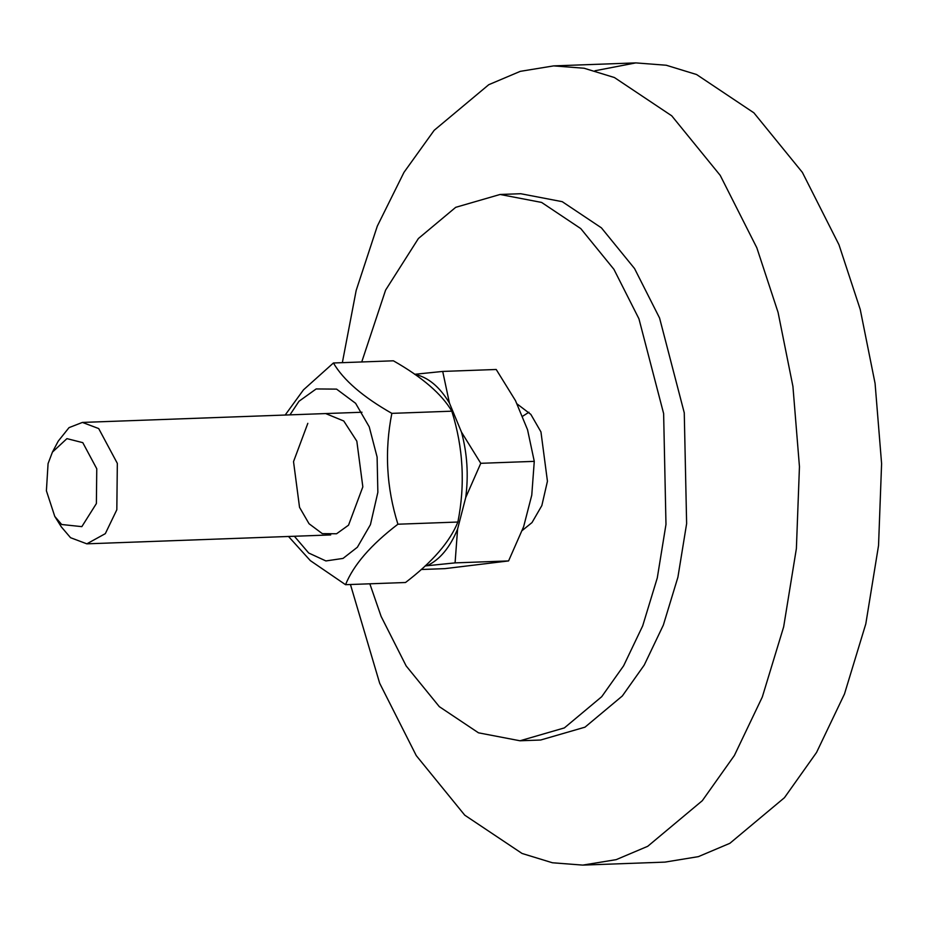 <?xml version="1.0" encoding="UTF-8"?>
<svg xmlns="http://www.w3.org/2000/svg" width="928" height="928" viewBox="0 0 928 928"><rect width="100%" height="100%" fill="white"/><g stroke="black" fill="none" stroke-linecap="round" stroke-linejoin="round"><path stroke-width="1.39" d="M516.745 403.68L530.851 414.398L540.954 431.926L547.439 481.238L541.848 505.574L532.011 522.568L522.255 530.48M361.746 361.955L385.596 290.116L418.4 238.508L455.706 207.327L500.076 194.474L541.604 202.432L580.777 228.601L613.918 269.317L638.94 318.791L663.624 413.575L665.979 524.39L657.279 577.947L642.686 625.866L623.604 665.828L601.68 696.731L564.363 727.912L519.993 740.776L478.477 732.818L439.304 706.649L406.151 665.921L381.13 616.447L369.843 583.805M500.076 194.474L520.724 193.72L562.24 201.678L601.414 227.847L634.555 268.563L659.576 318.037L684.261 412.821L686.627 523.636L677.916 577.193L663.334 625.112L644.241 665.074L622.317 695.988L585 727.169L540.641 740.022L519.993 740.776M342.351 362.662L356.178 290.429L377.302 226.13L403.982 172.353L434.176 130.314L488.766 84.692L520.283 71.352L553.668 65.888L584.083 68.231L614.417 77.534L671.733 115.814L720.221 175.38L756.819 247.764L778.07 312.388L792.93 386.431L799.449 466.68L796.386 548.552L783.65 626.899L762.306 697.009L734.384 755.473L702.31 800.69L647.721 846.301L616.204 859.641L582.807 865.105L552.404 862.762L522.07 853.47L464.754 815.178L416.266 755.612L379.668 683.228L350.448 584.512M594.987 70.76L635.831 62.895L666.246 65.238L696.58 74.53L753.884 112.822L802.372 172.388L838.982 244.772L860.221 309.395L875.081 383.438L881.6 463.675L878.538 545.56L865.801 623.906L844.468 694.016L816.536 752.48L784.462 797.686L729.872 843.308L698.355 856.648L664.97 862.112L582.807 865.105M48.07 463.617L52.432 452.11L66.932 438.631L82.789 442.656L96.767 468.768L96.384 503.556L81.838 526.64L61.677 524.506L54.775 516.409L46.4 490.796L48.07 463.617M54.775 516.409L61.341 526.907L70.54 537.695L86.826 543.831L105.316 533.658L116.824 509.762L117.334 463.374L98.693 428.562L82.406 422.426L69.02 427.634L58.22 441.171L52.432 452.11M421.196 569.502L444.837 568.644L508.579 560.93L523.636 526.675L531.767 495.158L534.273 461.355L527.545 429.722L515.492 400.652L496.213 369.483L442.714 371.432L449.442 403.054C439.594 386.698 427.994 377.104 414.654 374.297L442.714 371.432M455.08 562.878L427.019 565.744C439.802 559.77 449.987 547.555 457.585 529.076L455.08 562.878L508.579 560.93M480.774 463.304L465.717 497.559C468.64 475.229 467.236 453.421 461.483 432.135L480.774 463.304L534.273 461.355M461.483 432.135L449.442 403.054M457.585 529.076L465.717 497.559M425.082 565.976L427.019 565.744M307.818 423.33L293.526 461.634L299.535 507.326L309.047 523.74L322.329 533.646L336.574 533.762L348.545 525.167L362.836 486.864L356.828 441.171L343.766 421.01L325.67 413.563M294.385 536.268L308.688 553.007L325.902 560.941L343.035 558.412L357.373 547.23L370.434 524.656L377.858 492.327L377.104 457.04L369.24 426.845L355.61 403.309L336.574 389.122L316.158 388.948L298.99 401.267L289.954 414.862M345.541 584.686L405.513 582.506C432.413 561.997 449.871 541.848 457.887 522.035C465.299 484.741 463.281 447.795 451.82 411.185C441.786 394.052 422.31 377.255 393.391 360.806L333.419 362.987C343.464 380.132 362.941 396.917 391.848 413.366C384.436 450.66 386.454 487.618 397.915 524.216C371.014 544.724 353.556 564.874 345.541 584.686L310.335 560.628L288.515 536.477M285.174 415.036L303.468 389.853L333.419 362.987M457.887 522.035L397.915 524.216M451.82 411.185L391.848 413.366M522.093 416.579L528.948 412.241M635.831 62.895L553.668 65.888M86.826 543.831L330.693 534.934M82.406 422.426L361.99 412.241"/></g></svg>
